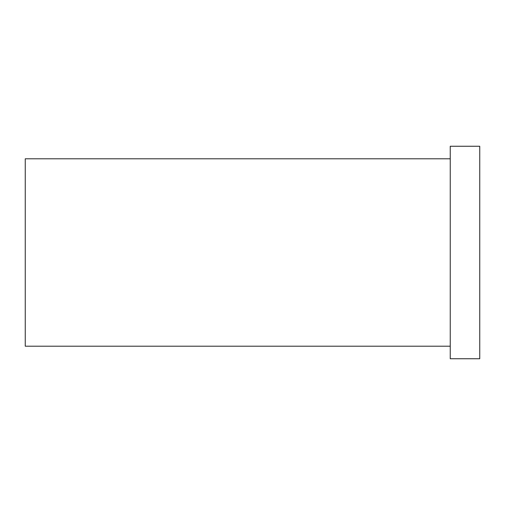 <?xml version="1.0" encoding="UTF-8"?>
<svg xmlns="http://www.w3.org/2000/svg" width="505" height="505" viewBox="0 0 505 505"><rect width="100%" height="100%" fill="white"/><g stroke="black" fill="none" stroke-linecap="round" stroke-linejoin="round"><path stroke-width="0.76" d="M479.75 146.254L479.75 358.746L450.239 358.746L450.239 146.254L479.75 146.254M450.239 158.797L25.25 158.797L25.25 346.203L450.239 346.203"/></g></svg>
